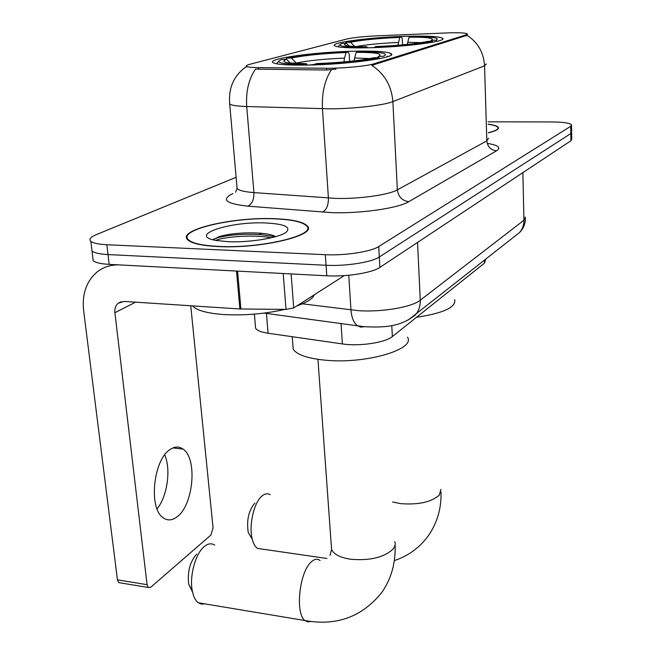 <?xml version="1.0" encoding="UTF-8"?>
<svg xmlns="http://www.w3.org/2000/svg" width="655" height="655" viewBox="0 0 655 655"><rect width="100%" height="100%" fill="white"/><g stroke="black" fill="none" stroke-linecap="round" stroke-linejoin="round"><path stroke-width="0.98" d="M355.55 51.18C316.078 51.81 265.16 58.721 273.25 62.765C276.795 64.542 287.913 65.32 306.606 65.091C347.617 64.608 399.132 57.353 391.002 53.587C387.179 51.63 375.364 50.828 355.55 51.18M408.098 36.246C372.58 37.008 328.679 42.591 334.762 45.858C337.857 47.479 348.755 48.126 367.455 47.799C404.176 47.144 448.708 41.306 442.526 38.227C439.153 36.475 427.682 35.82 408.098 36.246M449.346 32.832L376.789 35.861C363.189 36.516 353.143 37.581 346.667 39.046L249.825 64.288C246.739 65.107 245.69 65.819 246.689 66.442C248.073 67.154 251.995 67.555 258.471 67.629L326.477 68.251C342.254 68.472 367.087 66.13 373.931 63.805L465.951 34.895L467.269 33.806C465.615 32.93 459.638 32.603 449.346 32.832M485.658 259.323L484.43 263.171L392.361 336.555C385.386 342.655 359.202 346.569 342.385 343.924L268.083 333.239C261.345 332.216 257.186 330.578 255.606 328.319L255.368 325.519M274.642 218.704C233.188 216.74 176.17 229.979 187.895 239.935C191.931 243.513 201.994 245.715 218.074 246.55C261.279 248.982 318.477 234.957 307.105 225.754C302.88 221.742 292.056 219.392 274.642 218.704M486.329 63.936L484.544 65.828C483.701 52.457 477.855 42.288 466.999 35.321L371.819 65.369C384.534 73.728 391.551 85.797 392.869 101.59C384.026 105.291 353.266 108.869 329.793 108.828L246.722 106.528C237.421 106.225 231.755 105.406 229.717 104.088L229.52 102.401M92.805 257.489L93.198 260.682C95.507 262.655 100.829 263.883 109.172 264.374L326.779 275.796L326.067 265.267C345.766 266.372 371.647 262.287 379.31 256.989L570.824 133.546L571.635 132.081L570.824 133.546L379.31 256.989C371.647 262.287 345.766 266.372 326.067 265.267L108.018 254.574L326.067 265.267L325.339 254.697C345.087 255.728 371.033 251.708 378.721 246.534L570.742 126.292L571.553 124.868C569.875 123.034 563.194 122.059 551.51 121.945L488.057 121.822M91.643 247.909L92.019 251.012C94.32 252.928 99.65 254.115 108.018 254.574C99.65 254.115 94.32 252.928 92.019 251.012L91.643 247.909M336.015 69.111L326.591 70.019L255.532 69.103C248.72 79.026 245.781 91.495 246.722 106.528L253.919 192.603L335.622 198.391C358.67 199.145 388.767 194.912 397.364 189.852L486.821 140.874L488.548 138.18M488.384 132.809C495.892 130.984 499.2 129.182 498.291 127.406C497.366 126.022 493.976 124.941 488.131 124.155M236.111 177.309L96.31 234.621C90.554 237.036 88.736 239.263 90.84 241.302C93.133 243.161 98.471 244.299 106.847 244.733L325.339 254.697M326.779 275.796C346.446 276.967 372.253 272.824 379.892 267.387L570.906 140.776L571.717 139.261L571.643 132.736M488.384 132.695C495.573 130.91 498.733 129.158 497.841 127.43C496.949 126.096 493.714 125.039 488.131 124.262M218.393 246.395C261.148 248.802 317.749 234.924 306.491 225.811C302.307 221.848 291.606 219.523 274.371 218.835C233.344 216.887 176.907 229.995 188.509 239.845C192.505 243.39 202.469 245.576 218.393 246.395M192.545 305.885L192.627 305.983C196.811 310.429 207.078 313.278 223.412 314.523C244.192 315.677 264.694 313.974 284.909 309.397M296.682 306.024C306.859 302.438 312.73 298.688 314.285 294.791M265.963 222.978C230.077 221.087 186.822 235.423 216.085 240.459L227.973 241.679C249.596 242.784 279.922 237.691 286.382 232.05C291.131 227.007 284.327 223.985 265.963 222.978M275.739 236.635C272.906 235.104 268.566 234.023 262.721 233.401L259.069 233.09C243.226 232.361 229.938 233.524 219.22 236.594L212.94 239.755M215.601 240.36C225.598 236.455 254.566 234.523 271.317 237.781M213.374 239.28L217.452 237.814C228.775 234.727 243.414 233.679 261.353 234.662L275.215 236.782M252.2 539.098L248.261 532.556C246.427 520.373 248.63 510.548 254.877 503.081M270.171 494.713C267.854 493.281 265.365 493.526 262.696 495.45L261.91 496.089C253.853 502.541 248.589 525.777 252.273 539.221C253.428 543.74 255.163 546.794 257.481 548.407L262.524 549.136M416.506 317.315C443.386 313.196 456.134 307.301 454.742 299.646M339.888 44.736L338.037 46.833M345.422 43.336L346.249 42.329C359.628 39.701 378.025 37.908 401.45 36.942L402.276 38.751L402.571 44.876M374.488 47.594L374.652 47.029C400.058 45.997 419.257 44.081 432.251 41.29L433.086 42.133M364.737 47.848L364.917 47.25C346.642 47.299 338.422 46.325 340.248 44.319L342.188 43.41L346.47 43.312C343.564 44.368 343.973 45.228 347.707 45.883C351.563 46.497 357.933 46.775 366.816 46.71L364.917 47.25M374.652 47.029L376.519 46.497C398.969 45.563 416.04 43.86 427.723 41.396L432.251 41.29M401.45 36.942L399.763 37.417C378.909 38.293 362.493 39.898 350.515 42.231L346.249 42.329M349.213 46.096L346.47 43.312M366.816 46.71L367.349 47.799M397.945 45.269L399.763 37.417M350.515 42.231L354.748 46.53M436.942 41.322L435.829 40.192C438.203 39.153 437.646 38.309 434.159 37.671C429.5 36.885 421.681 36.565 410.701 36.713L409.039 37.188L407.263 44.417M435.829 40.192L431.334 40.299L432.095 39.898C433.807 37.965 426.127 37.057 409.039 37.188M430.433 41.33L431.334 40.299M192.578 592.218L188.648 584.039C187.371 571.512 190.073 561.515 196.754 554.048M214.668 545.107C211.77 543.167 208.585 543.421 205.13 545.877L204.065 546.737C195.427 553.794 189.352 576.072 192.259 590.663C193.372 596.525 195.37 600.561 198.26 602.772L201.372 604.123L204.753 603.853M292.793 344.17L293.178 349.172C296.936 354.871 307.94 358.563 326.19 360.266C366.251 364.057 415.802 349.311 407.516 337.178M278.694 61.226L276.574 63.797M285.85 59.351L286.825 58.123C302.373 55.004 322.817 52.957 348.149 51.974L349.156 53.931L349.598 61.382M314.465 64.894L314.678 64.206C338.668 63.543 367.52 60.555 378.999 57.607L379.949 58.573M303.936 65.132L304.174 64.386C285.343 64.296 276.983 63.085 279.096 60.751L281.953 59.425L286.554 59.335C282.379 60.825 282.976 61.996 288.347 62.855L306.466 63.74L304.174 64.386M314.678 64.206L316.946 63.56C341.411 62.602 360.471 60.645 374.103 57.697L378.999 57.607M348.149 51.974L346.135 52.547C323.562 53.44 305.312 55.266 291.401 58.041L286.825 58.123M290.239 63.101L286.554 59.335M306.466 63.74L307.228 65.082M344.014 61.922L344.44 58.139L346.135 52.547M291.401 58.041L296.764 63.56M387.768 56.633L387.326 56.125M377.386 57.64L378.459 56.379L383.322 56.281C386.737 54.823 385.959 53.669 380.989 52.826C376.035 52.048 368.405 51.696 358.097 51.77L356.115 52.343L354.003 60.907M378.459 56.379L379.695 55.732C381.759 53.456 373.899 52.326 356.115 52.343M164.732 454.857C171.151 469.389 167.377 496.293 157.069 508.869M177.268 516.672C193.593 504.735 197.548 458.394 183.064 449.093C179.036 446.202 174.664 446.374 169.956 449.608C153.45 459.736 148.398 507.838 162.89 517.556C167.393 520.946 172.183 520.651 177.268 516.672M291.123 273.921L293.727 307.915L343.277 276.287L343.236 275.69M236.504 271.055L119.849 264.931C111.399 264.571 103.998 266.79 97.62 271.571C86.575 280.749 81.908 293.735 83.627 310.544L117.441 579.831L147.08 584.669L114.895 312.713C114.51 308.652 115.616 305.492 118.211 303.232L124.082 301.423L239.877 308.972L236.504 271.055L237.56 271.088M120.422 582.893L118.661 582.606L117.441 579.831M147.08 584.669L148.259 587.461L150.773 587.232L210.935 535.012L213.063 527.856L190.752 305.77M343.793 275.649L343.277 276.287M293.727 307.915L286.006 309.406L239.877 308.972M258.471 67.629L258.602 69.34M326.477 68.251L326.591 70.019M373.931 63.805L373.997 65.001M465.951 34.895L465.983 35.91M484.34 260.371L484.43 263.171M266.438 313.418L268.083 333.239M341.034 323.406L342.385 343.924M391.772 325.519L392.361 336.555M408.835 201.65C402.195 200.782 398.371 196.844 397.364 189.852L392.869 101.59L484.544 65.828L486.821 140.874C487.566 146.835 490.808 150.142 496.555 150.797L408.835 201.65C398.363 208.241 360.463 213.727 331.504 212.629L247.885 206.161C225.746 203.73 220.768 199.521 232.951 193.536M331.446 69.7C324.716 80.008 321.72 93.018 322.456 108.73L328.409 198.039C328.491 205.244 326.509 209.944 322.473 212.138M487.205 143.388C498.242 145.148 501.362 147.621 496.555 150.797M378.721 246.534L379.892 267.387M570.742 126.292L570.906 140.776M106.847 244.733L109.172 264.374M236.873 186.069L237.094 188.575C239.149 190.548 244.757 191.882 253.919 192.603C254.075 199.546 252.06 204.065 247.885 206.161M302.397 303.822L358.31 310.666C381.767 312.337 411.962 307.138 420.264 300.203L523.943 220.227L525.351 217.018M522.87 172.617L523.943 220.227C523.975 224.993 522.502 229.094 519.505 232.55L514.945 236.16M348.771 275.256L350.965 309.979C351.555 317.397 353.643 322.596 357.229 325.568L360.659 327.107L364.327 326.722M307.146 226.302L307.555 226.335M264.112 313.106L363.623 326.648C382.938 327.598 399.894 327.426 415.344 314.949C418.815 310.879 420.453 305.959 420.264 300.203L417.546 242.424M525.425 218.41C525.351 223.953 523.378 228.669 519.505 232.55L408.352 319.943M440.88 489.342L439.341 495.057C431.375 502.123 418.504 504.98 400.729 503.646L392.599 501.967M398.322 42.493C380.833 43.222 366.718 44.581 355.993 46.579M421.337 42.624L407.606 42.28M394.818 541.628C395.685 544.149 395.047 546.688 392.902 549.242C383.666 557.593 369.477 560.917 350.335 559.206C340.043 557.536 333.788 554.294 331.577 549.48L331.291 545.5M310.683 621.513L307.703 621.882L304.976 620.555C295.143 613.874 299.212 573.059 310.732 562.44C314.146 559.01 317.266 558.371 320.099 560.516M333.665 62.733L330.996 62.905M314.621 64.378L309.299 65.041M344.44 58.139C324.626 58.917 308.587 60.555 296.306 63.036M369.887 58.598L354.429 57.951M114.895 312.713L135.56 302.168M237.56 271.113L240.925 309.013M286.006 309.406L283.197 273.512M246.689 66.442L246.739 67.072M467.285 34.273L467.302 34.911M254.386 314.13L255.606 328.319M442.567 39.251L442.526 38.227M391.076 55.069L391.002 53.587M246.362 66.654C233.876 75.366 228.333 87.844 229.717 104.088L237.094 188.575L235.571 192.243M571.561 125.506L571.635 132.081M90.84 241.302L93.198 260.682M498.324 128.552L498.291 127.406M188.575 240.508L188.509 239.845M259.069 233.09L261.353 234.662M219.22 236.594L217.452 237.814M441.011 491.88C441.527 508.002 437.352 522.567 428.476 535.569C419.609 547.719 408.221 556.062 394.31 560.59M248.261 532.556L252.273 539.221M326.935 558.486L257.481 548.407M395.047 545.173C395.423 551.313 394.891 558.093 393.442 565.519C391.346 575.327 387.473 584.293 381.824 592.415C362.215 616.863 336.596 626.245 304.976 620.555L198.26 602.772M188.648 584.039L192.259 590.663M293.178 349.172L292.212 336.711M317.945 359.349L331.577 549.48L330.005 555.334M172.912 447.93L183.064 449.093M118.211 303.232L121.331 301.668M148.259 587.461L118.661 582.606"/></g></svg>
